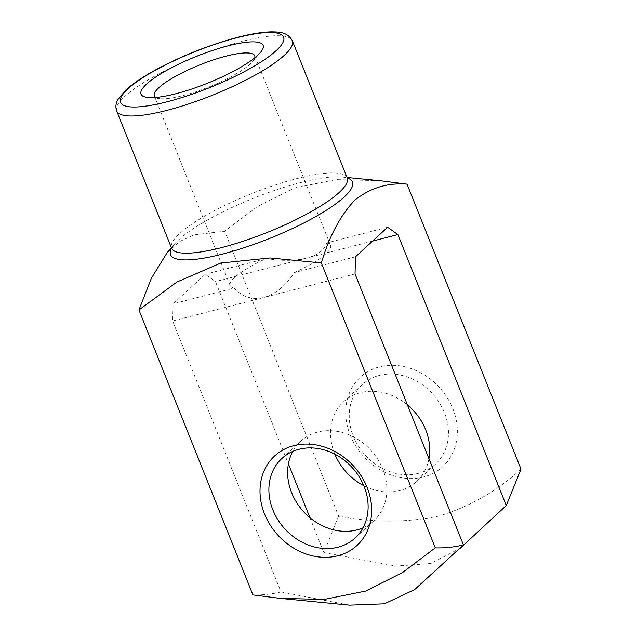 <?xml version="1.0" encoding="UTF-8"?>
<svg xmlns="http://www.w3.org/2000/svg" width="637" height="637" viewBox="0 0 637 637"><rect width="100%" height="100%" fill="white"/><g stroke="black" fill="none" stroke-linecap="round" stroke-linejoin="round"><path stroke-width="0.48" stroke-dasharray="3.19 2.39" d="M387.646 227.242L326.606 242.984C324.639 250.007 317.998 255.039 306.7 258.081C295.13 260.931 281.658 261.09 266.282 258.542A54.049 11.952 -21.8 0 0 230.188 285.607A54.049 11.952 -21.8 0 0 234.145 288.075L173.105 303.817L205.249 274.284L215.497 281.594L288.41 463.887M234.145 288.075C242.514 297.065 252.411 300.194 263.837 297.463L172.643 320.976L173.105 303.817M266.282 258.542L205.249 274.284M372.581 241.089L215.497 281.594M167.26 252.515L179.801 241.439L193.974 234.886L224.646 231.199L257.396 206.547L294.294 187.987L336.017 179.618L379.923 180.685M521.01 469.103C497.481 490.816 470.194 506.463 439.156 516.034C406.74 522.77 373.226 522.802 338.613 516.145L224.646 231.199M338.613 516.145L323.883 552.574L395.975 566.094L430.819 563.506L460.201 548.258M309.956 517.762L323.883 552.574M349.466 605.15L281.028 591.956L172.643 320.976M281.028 591.956C271.895 594.178 262.524 595.165 252.905 594.91M423.557 476.994A60.81 51.247 47.4 0 1 346.098 405.857A60.81 51.247 47.4 0 1 434.952 382.941A60.81 51.247 47.4 0 1 423.557 476.994M355.04 273.942L263.837 297.463C275.28 294.294 285.487 285.981 294.461 272.525A54.049 11.952 -21.8 0 0 330.563 245.46A54.049 11.952 -21.8 0 0 326.606 242.984M362.994 527.834A54.049 45.553 -132.6 0 0 373.831 520.803A54.049 45.553 -132.6 0 0 377.725 459.229A54.049 45.553 -132.6 0 0 317.68 432.061A54.049 45.553 -132.6 0 0 300.68 441.202A54.049 45.553 -132.6 0 0 292.765 451.402M355.502 256.783L294.461 272.525M428.956 458.736A54.049 45.553 47.4 0 1 416.686 481.421A54.049 45.553 47.4 0 1 399.686 490.562A54.049 45.553 47.4 0 1 363.775 485.673M334.839 454.181A54.049 45.553 47.4 0 1 343.534 401.82A54.049 45.553 47.4 0 1 407.409 404.861M418.437 473.339A54.049 45.553 47.4 0 1 358.384 446.171A54.049 45.553 47.4 0 1 362.286 384.589A54.049 45.553 47.4 0 1 432.396 393.57A54.049 45.553 47.4 0 1 435.429 464.19A54.049 45.553 47.4 0 1 418.437 473.339M155.675 97.453A54.049 11.952 -21.8 0 0 160.102 98.687A54.049 11.952 -21.8 0 0 208.952 86.966A54.049 11.952 -21.8 0 0 252.411 61.765A54.049 11.952 -21.8 0 0 254.768 57.824M171.584 248.247A97.971 21.658 158.2 0 1 174.689 243.915A97.971 21.658 158.2 0 1 300.338 182.66A97.971 21.658 158.2 0 1 342.005 176.998A97.971 21.658 158.2 0 1 347.237 177.994M347.213 177.93A94.594 20.91 -21.8 0 0 296.882 178.599A94.594 20.91 -21.8 0 0 208.888 213.729A94.594 20.91 -21.8 0 0 171.56 248.183M116.69 110.997A94.594 20.91 158.2 0 1 154.019 76.544A94.594 20.91 158.2 0 1 242.012 41.413A94.594 20.91 158.2 0 1 292.343 40.744M171.672 248.741L174.689 243.915L171.385 247.745M347.515 178.408L342.005 176.998L347.038 177.484M416.686 481.421L435.429 464.19M343.534 401.82L362.286 384.589M355.08 538.034L373.831 520.803M281.928 458.433L300.68 441.202M330.563 245.46L254.704 55.793M230.188 285.607L154.329 95.94M252.411 61.765L260.334 52.592M160.102 98.687L148.039 97.509"/><path stroke-width="0.96" d="M460.201 548.258L506.28 505.531L397.894 234.559L372.581 241.089M397.894 234.559L387.646 227.242L355.502 256.783L355.04 273.942L463.425 544.914L414.615 589.615L384.414 603.804L349.466 605.15L280.017 598.366L324.201 599.433L365.742 591.048L402.656 572.456L435.302 547.868L321.327 262.922L270.072 257.961L220.768 263.033L176.855 282.064L138.938 309.964L151.383 278.218L167.26 252.515L171.385 247.745M379.923 180.685L407.043 184.157C387.646 182.588 370.24 187.915 354.809 200.137C340.445 215.37 329.289 236.295 321.327 262.922M228.134 45.8A65.754 14.54 -21.8 0 0 157.61 75.803A65.754 14.54 -21.8 0 0 148.039 97.509A65.754 14.54 -21.8 0 0 207.463 83.248A65.754 14.54 -21.8 0 0 260.334 52.592A65.754 14.54 -21.8 0 0 228.134 45.8M337.849 555.759A60.81 51.247 47.4 0 1 260.39 484.622A60.81 51.247 47.4 0 1 349.243 461.706A60.81 51.247 47.4 0 1 337.849 555.759M138.938 309.964L252.905 594.91L280.017 598.366M288.41 463.887L309.956 517.762M506.28 505.531L521.01 469.103L407.043 184.157M435.302 547.868C444.929 548.123 454.308 547.143 463.425 544.914M292.765 451.402A54.049 45.553 -132.6 0 0 301.245 508.971A54.049 45.553 -132.6 0 0 356.831 529.944A54.049 45.553 -132.6 0 0 362.994 527.834M363.775 485.673A54.049 45.553 47.4 0 1 334.839 454.181M407.409 404.861A54.049 45.553 47.4 0 1 428.956 458.736M338.08 547.175A54.049 45.553 47.4 0 1 278.035 520.007A54.049 45.553 47.4 0 1 281.928 458.433A54.049 45.553 47.4 0 1 352.046 467.415A54.049 45.553 47.4 0 1 355.08 538.034A54.049 45.553 47.4 0 1 338.08 547.175M254.768 57.824A54.049 11.952 -21.8 0 0 254.704 55.793A54.049 11.952 -21.8 0 0 225.944 56.175A54.049 11.952 -21.8 0 0 175.661 76.257A54.049 11.952 -21.8 0 0 154.329 95.94A54.049 11.952 -21.8 0 0 155.675 97.453M347.237 177.994A97.971 21.658 158.2 0 1 323.182 212.209A97.971 21.658 158.2 0 1 222.663 254.044A97.971 21.658 158.2 0 1 171.584 248.247M171.672 248.741L171.56 248.183A94.594 20.91 -21.8 0 0 267.15 232.473A94.594 20.91 -21.8 0 0 347.213 177.93L292.343 40.744A94.594 20.91 158.2 0 1 212.28 95.287A94.594 20.91 158.2 0 1 116.69 110.997C115.361 107.064 115.767 103.242 117.909 99.547L125.656 90.183C133.42 83.089 144.671 75.644 159.401 67.841C184.826 54.615 210.903 44.447 237.649 37.328C251.121 33.849 262.404 32.025 271.497 31.85C278.99 32.001 287.454 31.826 292.343 40.744M236.884 37.75A87.834 19.421 -21.8 0 0 120.489 102.302A87.834 19.421 -21.8 0 0 248.828 69.202A87.834 19.421 -21.8 0 0 236.884 37.75M347.038 177.484L379.923 180.701M171.56 248.183L116.69 110.997M347.213 177.93L347.515 178.408"/></g></svg>
